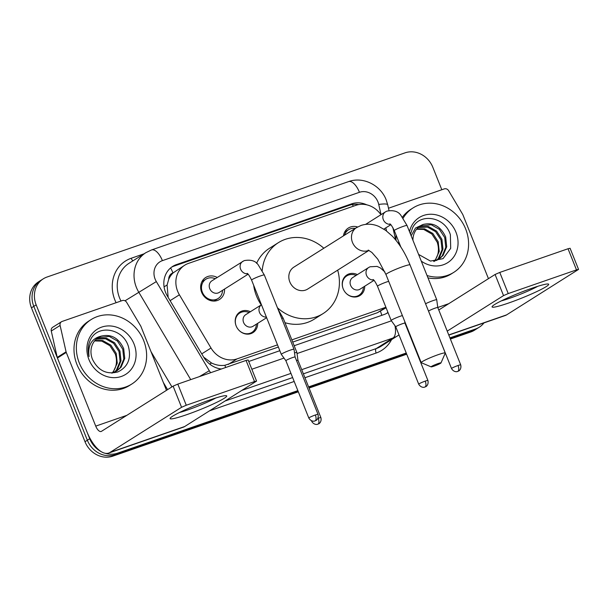 <?xml version="1.0" encoding="UTF-8"?>
<svg xmlns="http://www.w3.org/2000/svg" width="609" height="609" viewBox="0 0 609 609"><rect width="100%" height="100%" fill="white"/><g stroke="black" fill="none" stroke-linecap="round" stroke-linejoin="round"><path stroke-width="0.91" d="M257.683 323.349A12.195 10.848 -122.2 0 1 252.948 332.643A12.195 10.848 -122.2 0 1 236.14 325.899A12.195 10.848 -122.2 0 1 239.938 312.014A12.195 10.848 -122.2 0 1 250.368 311.739M364.707 286.23A12.195 10.848 -122.2 0 1 359.972 295.525A12.195 10.848 -122.2 0 1 343.164 288.78A12.195 10.848 -122.2 0 1 346.963 274.895A12.195 10.848 -122.2 0 1 357.392 274.621M224.538 289.069A12.972 11.541 -122.2 0 1 219.514 299.468A12.972 11.541 -122.2 0 1 201.64 292.297A12.972 11.541 -122.2 0 1 205.675 277.521A12.972 11.541 -122.2 0 1 217.223 277.468M168.731 279.257A22.868 20.341 -122.2 0 1 173.276 272.786L172.941 272.901A7.62 6.783 57.8 0 0 168.731 279.257L167.087 285.027L168.16 297.375M292.731 342.083L377.405 312.714L386.106 307.789M203.695 357.163L211.551 363.017C216.005 365.141 220.443 365.895 224.873 365.293L278.382 347.061M380.945 214.711A22.868 20.341 57.8 0 0 355.892 205.332L188.493 263.392A22.868 20.341 57.8 0 0 184.748 265.189L173.276 272.786M386.525 230.971L385.817 227.857M184.748 265.189A22.868 20.341 57.8 0 0 179.389 294.802L211.018 348.021A22.868 20.341 57.8 0 0 237.03 358.891L277.498 344.854M291.848 339.875L385.893 307.256M343.453 235.866A12.972 11.541 -122.2 0 1 348.371 228.025A12.972 11.541 -122.2 0 1 357.62 226.982M101.277 451.695A22.868 20.341 -122.2 0 1 89.713 438.746L36.167 304.865L33.807 306.35A22.868 20.341 -122.2 0 1 40.932 280.307A22.868 20.341 -122.2 0 0 33.807 306.35L87.353 440.231L33.807 306.35L31.455 307.842A22.868 20.341 -122.2 0 1 38.573 281.8L43.285 278.823A22.868 20.341 -122.2 0 1 47.03 277.026L405.061 152.844A22.868 20.341 -122.2 0 1 432.832 167.285L441.814 189.742M297.854 390.62L117.484 453.187L115.131 454.672A22.868 20.341 -122.2 0 1 87.353 440.231A22.868 20.341 -122.2 0 0 115.131 454.672L298.09 391.214L115.131 454.672L112.772 456.156A22.868 20.341 -122.2 0 1 85.001 441.715L31.455 307.842M483.988 322.892A22.868 20.341 -122.2 0 1 479.26 327.2A22.868 20.341 -122.2 0 1 475.515 328.997L473.155 330.489L450.158 338.467L473.155 330.489A22.868 20.341 -122.2 0 0 476.9 328.693A22.868 20.341 -122.2 0 1 473.155 330.489L470.803 331.974L450.394 339.053M416.244 350.228L415.856 350.365L416.244 350.228M406.485 353.616L308.832 387.484L406.485 353.616M479.26 327.2L474.54 330.177A22.868 20.341 -122.2 0 1 470.803 331.974M416.48 350.814L416.092 350.951M406.721 354.202L309.067 388.07M298.326 391.8L112.772 456.156M366.77 204.83A22.868 20.341 57.8 0 0 351.591 203.848L176.443 264.595A22.868 20.341 57.8 0 0 172.705 266.392A22.868 20.341 57.8 0 0 167.346 296.004L203.718 357.209A22.868 20.341 57.8 0 0 221.356 369.001M171.555 267.184A22.868 20.341 -122.2 0 1 174.09 266.087L349.231 205.332A22.868 20.341 -122.2 0 1 358.808 204.578M36.167 304.865A22.868 20.341 -122.2 0 1 43.285 278.823M117.484 453.187A22.868 20.341 -122.2 0 1 105.03 453.248M475.515 328.997L449.922 337.881M416.008 349.642L415.62 349.772M406.249 353.022L308.603 386.898M294.185 345.722L383.982 314.579A22.868 20.341 57.8 0 0 387.727 312.775A22.868 20.341 57.8 0 0 388.024 312.584M248.738 361.487L279.836 350.7M387.918 312.318A22.868 20.341 -122.2 0 1 386.517 313.475M399.215 244.605A38.108 33.898 -122.2 0 1 398.682 241.575M403.12 218.189A38.108 33.898 -122.2 0 1 413.13 207.882A38.108 33.898 -122.2 0 1 465.649 228.946A38.108 33.898 -122.2 0 1 453.781 272.352A38.108 33.898 -122.2 0 1 427.038 275.542M396.048 240.388A38.108 33.898 -122.2 0 1 396.048 234.998M402.404 217.2A38.108 33.898 -122.2 0 1 410.771 209.367L413.13 207.882M418.589 254.41L430.472 261.078L443.055 258.658L450.698 248.358L450.371 234.747C445.072 216.72 420.149 212.579 412.719 227.568L410.481 234.13M409.484 231.656A26.674 23.728 -122.2 0 1 431.18 214.246A26.674 23.728 -122.2 0 1 455.996 232.295A26.674 23.728 -122.2 0 1 449.906 261.063A26.674 23.728 -122.2 0 1 421.268 261.116M438.45 259.48L442.157 256.016L445.78 247.323L444.73 237.571L439.363 229.319L431.202 224.713L419.928 226.122M433.699 261.345L438.922 259.198L443.093 255.422L446.717 246.736L445.666 236.985C440.68 226.327 433.22 222.14 423.27 224.424A19.054 16.945 -122.2 0 0 420.347 225.855A19.054 16.945 -122.2 0 0 412.94 240.281M436.455 260.469L438.411 258.376L442.043 249.682L440.985 239.931L435.618 231.679L427.457 227.073L418.147 227.538M436.965 260.249L439.348 257.782L442.971 249.096L441.921 239.345L436.554 231.085L428.393 226.487L418.581 227.157M434.011 261.527C438.495 256.039 439.569 249.629 437.239 242.291L431.872 234.039L423.712 229.433L416.556 229.25M434.849 261.04L439.234 251.456L438.175 241.704L432.809 233.445L424.648 228.847L416.937 228.794M411.151 235.82L415.505 228.017L423.27 224.424M453.781 272.352L451.429 273.837A38.108 33.898 -122.2 0 1 427.967 277.864M532.159 288.164A30.488 2.824 -21.8 0 1 548.138 284A30.488 2.824 -21.8 0 1 537.968 291.011A30.488 2.824 -21.8 0 1 508.584 303.031A30.488 2.824 -21.8 0 1 492.27 306.35A30.488 2.824 -21.8 0 1 532.159 288.164M501.352 300.876A24.39 2.261 158.2 0 0 509.642 298.288A24.39 2.261 158.2 0 0 537.793 286.299M388.489 208.232L444.296 188.881A3.814 3.388 57.8 0 1 448.627 190.693L462.642 214.269A3.814 3.388 57.8 0 1 462.931 214.863L488.448 278.656M448.81 335.095L505.341 315.485A30.488 13.649 -109.1 0 0 506.619 314.868L578.55 269.406L576.487 269.894L568.03 248.754L570.093 248.274L578.55 269.406M508.226 293.568L503.536 295.616L495.079 274.476L499.776 272.429L508.226 293.568L576.487 269.894M447.219 331.129L503.536 295.616M499.776 272.429L568.03 248.754M495.079 274.476L438.769 309.989M79.292 362.956A38.108 33.898 -122.2 0 1 91.16 319.558A38.108 33.898 -122.2 0 1 143.686 340.621A38.108 33.898 -122.2 0 1 131.818 384.028A38.108 33.898 -122.2 0 1 79.292 362.956M131.818 384.028L129.458 385.512A38.108 33.898 -122.2 0 1 76.932 364.441A38.108 33.898 -122.2 0 1 88.8 321.042L91.16 319.558M92.538 359.47C98.224 370.653 106.682 374.801 117.895 371.916C127.974 366.884 131.483 358.381 128.4 346.422C123.109 328.396 98.178 324.254 90.749 339.243C88.016 344.549 87.452 350.312 89.059 356.539C87.635 345.181 91.715 338.36 101.307 336.099A19.054 16.945 -122.2 0 0 98.376 337.531A19.054 16.945 -122.2 0 0 92.439 359.234A19.054 16.945 -122.2 0 0 92.538 359.47M134.026 343.971A26.674 23.728 -122.2 0 1 121.351 376.453A26.674 23.728 -122.2 0 1 88.952 359.607A26.674 23.728 -122.2 0 1 101.619 327.124A26.674 23.728 -122.2 0 1 134.026 343.971M116.479 371.155L120.186 367.691L123.817 358.998L122.759 349.246L117.392 340.994L109.232 336.389L97.965 337.797M111.729 373.02L116.951 370.873L121.122 367.098L124.746 358.412L123.696 348.66C118.709 338.003 111.249 333.816 101.307 336.099M114.484 372.145L116.448 370.051L120.072 361.358L119.014 351.606L113.647 343.354L105.486 338.749L96.184 339.213M115.002 371.924L117.385 369.457L121.008 360.772L119.95 351.02L114.583 342.76L106.423 338.162L96.61 338.832M112.041 373.203C116.525 367.714 117.606 361.304 115.276 353.966L109.909 345.714L101.749 341.109L94.585 340.926M112.878 372.716L117.263 363.131L116.212 353.38L110.846 345.12L102.685 340.522L94.966 340.469M438.115 363.558A5.336 0.495 158.2 0 0 433.106 365.59A5.336 0.495 158.2 0 0 431.134 366.869A5.336 0.495 158.2 0 0 433.989 366.154A5.336 0.495 158.2 0 0 441 362.926A5.336 0.495 158.2 0 0 438.115 363.558M431.134 366.869L421.299 362.705A12.956 1.203 -21.8 0 1 421.2 362.621A12.956 1.203 -21.8 0 1 438.244 354.651A12.956 1.203 -21.8 0 1 445.263 352.999A12.956 1.203 -21.8 0 1 445.255 353.121L441 362.926M368.209 250.093L371.893 252.461L377.77 259.16L385.977 274.545A12.956 1.203 158.2 0 1 403.013 266.567A12.956 1.203 158.2 0 1 410.032 264.915C405.35 253.245 399.405 243.615 392.188 236.033L385.664 230.339L378.813 226.419C372.929 223.853 367.014 223.526 361.091 225.429L356.501 227.644L293.85 267.153A12.956 11.525 57.8 0 0 289.815 281.906A12.956 11.525 57.8 0 0 307.674 289.069L368.985 250.406M262.228 270.563A41.922 37.286 -122.2 0 1 278.397 242.656A41.922 37.286 -122.2 0 1 323.843 248.236M261.238 304.888A41.922 37.286 -122.2 0 1 256.503 295.974A41.922 37.286 -122.2 0 1 253.664 285.271M256.595 263.347A41.922 37.286 -122.2 0 1 269.559 248.228L278.397 242.656M337.668 270.16A41.922 37.286 -122.2 0 1 323.12 313.566A41.922 37.286 -122.2 0 1 277.438 307.766M323.12 313.566L314.282 319.146A41.922 37.286 -122.2 0 1 284.966 322.686M355.268 228.421A11.434 10.17 57.8 0 0 348.607 229.7A11.434 10.17 57.8 0 0 344.58 235.158M460.716 364.875C461.82 369.724 458.067 371.467 458.668 370.957L457.74 371.391A4.956 2.215 70.9 0 0 457.953 371.292A4.956 2.215 -109.1 0 0 458.037 365.507A4.956 0.457 158.2 0 1 460.716 364.875L437.78 307.515A4.956 0.457 158.2 0 0 437.78 307.515L436.729 299.773A6.859 0.639 158.2 0 0 436.729 299.757A6.859 0.639 158.2 0 0 433.014 300.633A6.859 0.639 158.2 0 0 425.569 303.754M437.78 307.515A4.956 0.457 158.2 0 0 435.092 308.146A4.956 0.457 158.2 0 0 428.995 310.803A4.956 0.457 158.2 0 0 428.576 311.191A4.956 0.457 158.2 0 0 428.584 311.207L428.5 311.092M215.228 278.724A11.434 10.17 57.8 0 0 205.911 279.196A11.434 10.17 57.8 0 0 202.348 292.213A11.434 10.17 57.8 0 0 218.106 298.532A11.434 10.17 57.8 0 0 222.544 290.326M247.14 273.365C248.046 273.624 249.523 275.862 251.586 280.079A6.859 0.639 158.2 0 1 260.241 275.991A6.859 0.639 158.2 0 1 260.606 275.862A6.859 0.639 158.2 0 1 264.329 274.986L258.323 265.037C255.673 260.88 250.961 259.404 244.171 260.622L211.886 280.833A6.859 6.098 57.8 0 0 209.747 288.643A6.859 6.098 57.8 0 0 219.202 292.434L248.114 274.202M264.329 274.986L294.033 349.254A6.859 0.639 158.2 0 0 294.033 349.254A6.859 0.639 158.2 0 0 290.318 350.129A6.859 0.639 158.2 0 0 281.868 353.814A6.859 0.639 158.2 0 0 281.289 354.347A6.859 0.639 158.2 0 0 281.297 354.362L251.586 280.079M318.02 414.364C319.124 419.213 315.371 420.964 315.972 420.454L315.043 420.888A4.956 2.215 70.9 0 0 315.256 420.789A4.956 2.215 -109.1 0 0 315.34 414.995A4.956 0.457 158.2 0 1 318.02 414.364L295.083 357.011A4.956 0.457 158.2 0 0 295.083 357.011A4.956 0.457 158.2 0 0 292.396 357.643A4.956 0.457 158.2 0 0 286.299 360.3A4.956 0.457 158.2 0 0 285.88 360.688A4.956 0.457 158.2 0 0 285.887 360.695L281.297 354.362M356.098 275.435A11.434 10.17 57.8 0 0 346.772 275.907A11.434 10.17 57.8 0 0 343.065 288.537M373.583 279.934A6.859 6.098 57.8 0 1 366.527 275.321A6.859 6.098 57.8 0 1 368.666 267.511L352.748 277.544A6.859 6.098 57.8 0 0 350.617 285.362A6.859 6.098 57.8 0 0 360.071 289.153L374.01 280.361M402.382 315.576A6.859 0.639 158.2 0 0 400.204 316.261A6.859 0.639 158.2 0 0 391.754 319.946A6.859 0.639 158.2 0 0 391.184 320.486A6.859 0.639 158.2 0 0 391.191 320.494L395.774 326.827A4.956 0.457 158.2 0 1 395.766 326.82A4.956 0.457 158.2 0 1 396.185 326.432A4.956 0.457 158.2 0 1 402.283 323.775A4.956 0.457 158.2 0 1 404.97 323.143A4.956 0.457 158.2 0 0 404.97 323.143L404.749 321.476M345.981 293.157A11.434 10.17 57.8 0 0 358.975 295.251A11.434 10.17 57.8 0 0 363.413 287.045M249.073 312.562A11.434 10.17 57.8 0 0 239.756 313.034A11.434 10.17 57.8 0 0 236.041 325.655M266.384 317.076A6.859 6.098 57.8 0 1 259.503 312.447A6.859 6.098 57.8 0 1 261.459 304.759L245.732 314.67A6.859 6.098 57.8 0 0 243.592 322.481A6.859 6.098 57.8 0 0 253.047 326.272L266.635 317.7M238.956 330.276A11.434 10.17 57.8 0 0 251.951 332.369A11.434 10.17 57.8 0 0 256.389 324.163M320.89 417.622C321.986 422.471 318.233 424.214 318.842 423.704L317.913 424.138A4.956 2.215 70.9 0 0 318.119 424.039A4.956 2.215 -109.1 0 0 318.202 418.254A4.956 0.457 158.2 0 1 320.89 417.622L297.946 360.262A4.956 0.457 158.2 0 0 297.946 360.262L296.903 352.52A6.859 0.639 158.2 0 0 296.895 352.512A6.859 0.639 158.2 0 0 294.535 352.938M297.946 360.262A4.956 0.457 158.2 0 0 296.476 360.498M210.189 399.839A30.488 2.824 -21.8 0 1 226.175 395.675A30.488 2.824 -21.8 0 1 216.005 402.686A30.488 2.824 -21.8 0 1 186.62 414.706A30.488 2.824 -21.8 0 1 170.299 418.025A30.488 2.824 -21.8 0 1 210.189 399.839M179.381 412.552A24.39 2.261 158.2 0 0 187.671 409.964A24.39 2.261 158.2 0 0 215.822 397.974M66.069 351.819A3.814 3.388 57.8 0 0 66.267 352.444L57.429 358.023A3.814 3.388 -122.2 0 1 57.231 357.392L66.069 351.819L60.108 325.45A3.814 3.388 57.8 0 1 61.494 321.742A3.814 3.388 57.8 0 1 62.118 321.438L122.325 300.557A3.814 3.388 57.8 0 1 126.657 302.368L140.671 325.944A3.814 3.388 57.8 0 1 140.961 326.538L166.478 390.331M57.429 358.023L86.897 431.697A30.488 13.649 -109.1 0 0 108.676 453.066A30.488 13.649 -109.1 0 0 109.955 452.449L181.566 407.292L173.108 386.152L101.505 431.309A7.62 3.41 70.9 0 1 101.178 431.469A7.62 3.41 70.9 0 1 95.735 426.125L66.267 352.444M57.231 357.392L51.27 331.03A3.814 3.388 -122.2 0 1 52.648 327.315L61.494 321.742M108.676 453.066L183.37 427.16A30.488 13.649 -109.1 0 0 184.656 426.544L256.579 381.082L254.516 381.569L246.059 360.429L248.129 359.949L256.579 381.082M173.108 386.152L177.805 384.104L186.263 405.244L254.516 381.569M186.263 405.244L181.566 407.292M177.805 384.104L246.059 360.429M164.065 286.809L167.087 285.027M353.304 206.23A22.868 10.231 -109.1 0 0 352.413 204.54M381.797 315.333A22.868 10.231 -109.1 0 0 380.488 311.321M225.642 367.516A22.868 10.231 -109.1 0 0 224.873 365.293M209.717 364.098L211.551 363.017M172.941 272.901A22.868 10.231 -109.1 0 0 170.619 267.93M377.405 312.714L385.923 307.339M228.169 364.479L237.03 358.891M201.739 353.875L211.018 348.021M170.109 300.656L179.389 294.802M85.001 441.715L89.713 438.746M349.231 205.332L351.591 203.848M381.044 214.65L378.737 204.441A15.24 13.558 57.8 0 0 377.953 201.922A15.24 13.558 57.8 0 0 359.439 192.299L162.397 260.644A15.24 13.558 57.8 0 0 155.15 279.204A15.24 13.558 57.8 0 0 156.33 281.586L209.306 370.729A15.24 13.558 57.8 0 0 210.684 372.708M378.737 204.441A15.24 2.573 -12.7 0 1 387.712 204.791L386.213 199.98C380.701 185.189 363.063 176.229 348.554 181.611A15.24 6.821 70.9 0 1 359.439 192.299M190.724 379.628L138.73 292.145A30.488 27.116 -122.2 0 1 136.378 287.387A30.488 27.116 -122.2 0 1 145.878 252.666L129.078 263.255A30.488 27.116 57.8 0 0 119.585 297.984A30.488 27.116 57.8 0 0 120.978 301.021M125.012 300.8L156.33 281.586M116.091 302.719A34.302 30.503 -122.2 0 1 131.186 258.269L144.097 253.793M391.549 339.662A34.302 30.503 -122.2 0 1 376.149 353.037L304.934 377.732M294.193 381.462L209.625 410.793M167.604 389.631L163.303 382.399M397.997 335.597A30.488 27.116 -122.2 0 1 393.011 337.995L376.21 348.584A30.488 27.116 57.8 0 0 381.196 346.186L399.009 334.92M151.024 351.682L171.944 386.89M394.936 325.67A15.24 6.821 70.9 0 1 393.011 337.995L301.706 369.663M290.957 373.386L242.032 390.354M225.239 400.95L292.632 377.572M303.381 373.842L376.21 348.584A3.814 1.705 -109.1 0 0 376.149 353.037M251.844 369.237L283.992 358.084M297.04 353.555L391.427 320.821M131.186 258.269A3.814 1.705 -109.1 0 0 133.006 260.781M199.333 376.644L209.306 370.729M348.554 181.611L151.504 249.956A15.24 6.821 70.9 0 1 162.397 260.644M174.09 266.087L176.443 264.595M448.749 334.942L506.619 314.868M437.772 307.484L448.803 303.663M356.501 227.644A12.956 11.525 57.8 0 0 352.466 242.397A12.956 11.525 57.8 0 0 368.201 250.581A12.956 11.525 57.8 0 0 368.841 250.337M365.613 224.378L385.467 211.863A6.859 6.098 57.8 0 0 383.327 219.674A6.859 6.098 57.8 0 0 390.377 224.287M385.467 211.863L386.867 211.125C393.658 209.907 398.37 211.384 401.019 215.548L407.025 225.49A6.859 0.639 158.2 0 0 403.303 226.365A6.859 0.639 158.2 0 0 402.937 226.495A6.859 0.639 158.2 0 0 394.282 230.59C392.219 226.365 390.742 224.127 389.836 223.868M458.037 365.507A4.956 0.457 158.2 0 0 451.52 368.552L428.576 311.191M242.77 261.352A6.859 6.098 57.8 0 0 240.631 269.17A6.859 6.098 57.8 0 0 247.68 273.784M315.34 414.995A4.956 0.457 158.2 0 0 308.824 418.048L285.88 360.688M425.227 381.127A4.956 2.215 -109.1 0 1 425.143 386.921A4.956 2.215 70.9 0 1 424.937 387.019L425.866 386.586C425.257 387.096 429.01 385.345 427.914 380.496A4.956 0.457 158.2 0 0 425.227 381.127A4.956 0.457 158.2 0 0 418.71 384.18L395.766 326.82M388.687 281.328A6.859 0.639 158.2 0 0 386.509 282.02A6.859 0.639 158.2 0 0 386.136 282.15A6.859 0.639 158.2 0 0 377.489 286.238L391.184 320.486M278.054 309.311L283.2 318.263A6.859 0.639 158.2 0 0 281.708 318.438M312.029 420.956A4.956 0.457 158.2 0 0 311.686 421.299L311.473 420.758M109.955 452.449L184.656 426.544M95.735 426.125L126.832 415.338M60.108 325.45L51.27 331.03M406.538 327.063L406.812 326.637M151.504 249.956L145.878 252.666M395.66 239.916L392.881 227.644M388.999 210.486L387.712 204.791M385.977 274.545L421.2 362.621M410.032 264.915L445.263 352.999M348.607 229.7L344.58 232.235M394.282 230.59L400.874 247.071M383.853 229.098L390.811 224.713M407.025 225.49L436.729 299.757M451.52 368.552C453.987 372.738 457.831 371.543 457.077 371.574L457.74 371.391M205.911 279.196L201.883 281.731M218.106 298.532L214.079 301.074M295.083 357.011L294.033 349.269M308.824 418.048C311.29 422.227 315.135 421.04 314.381 421.07L315.043 420.888M346.772 275.907L344.176 277.552M384.896 271.972L380.381 267.93L377.04 266.407L370.066 266.772L368.666 267.511M358.975 295.251L356.372 296.895M377.489 286.238C375.426 282.013 373.941 279.775 373.035 279.516M427.914 380.496L404.97 323.143M418.71 384.18C421.177 388.367 425.021 387.172 424.267 387.202L424.937 387.019M239.756 313.034L237.152 314.67M251.951 332.369L249.347 334.014M283.2 318.263L296.895 352.512M311.686 421.299C314.153 425.485 318.005 424.29 317.243 424.321L317.913 424.138"/></g></svg>
